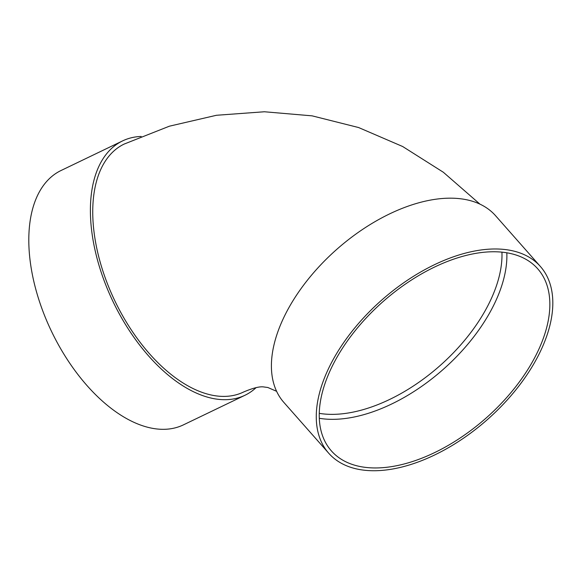 <?xml version="1.0" encoding="UTF-8"?>
<svg xmlns="http://www.w3.org/2000/svg" width="581" height="581" viewBox="0 0 581 581"><rect width="100%" height="100%" fill="white"/><g stroke="black" fill="none" stroke-linecap="round" stroke-linejoin="round"><path stroke-width="0.87" d="M506.828 252.757A137.595 77.76 -41.4 0 1 443.085 369.509A137.595 77.76 -41.4 0 1 319.339 418.305M328.752 453.26L283.884 402.444A141.139 79.764 -41.4 0 1 336.893 249.242A141.139 79.764 -41.4 0 1 495.477 215.616L540.345 266.425A141.139 79.764 -41.4 0 1 506.901 400.338A141.139 79.764 -41.4 0 1 356.872 468.998A141.139 79.764 -41.4 0 1 328.752 453.26A141.139 79.764 -41.4 0 1 381.753 300.05A141.139 79.764 -41.4 0 1 540.345 266.425M479.833 204.047L443.332 172.245L402.662 146.514L358.608 127.544L312.15 115.859L264.391 111.763L216.459 115.278L169.412 126.186L124.174 144.066A137.595 76.365 64.3 0 0 104.282 275.183A137.595 76.365 64.3 0 0 211.026 394.971A137.595 76.365 64.3 0 0 243.461 392.066C253.156 387.926 260.019 386.242 264.05 386.99L267.856 387.498L276.643 391.333M256.068 387.665A141.139 78.326 -115.7 0 1 244.993 395.254A141.139 78.326 -115.7 0 1 113.23 302.018A141.139 78.326 -115.7 0 1 122.642 140.878A141.139 78.326 -115.7 0 1 141.168 136.455M244.993 395.254L183.4 424.878A141.139 78.326 -115.7 0 1 51.636 331.649A141.139 78.326 -115.7 0 1 61.041 170.509L122.642 140.878M358.826 466.26A137.595 77.76 -41.4 0 1 331.402 450.914A137.595 77.76 -41.4 0 1 383.082 301.554A137.595 77.76 -41.4 0 1 537.694 268.771A137.595 77.76 -41.4 0 1 505.085 399.321A137.595 77.76 -41.4 0 1 358.826 466.26M319.303 413.367A134.058 75.762 138.6 0 0 474.357 327.699A134.058 75.762 138.6 0 0 501.933 252.11"/></g></svg>
